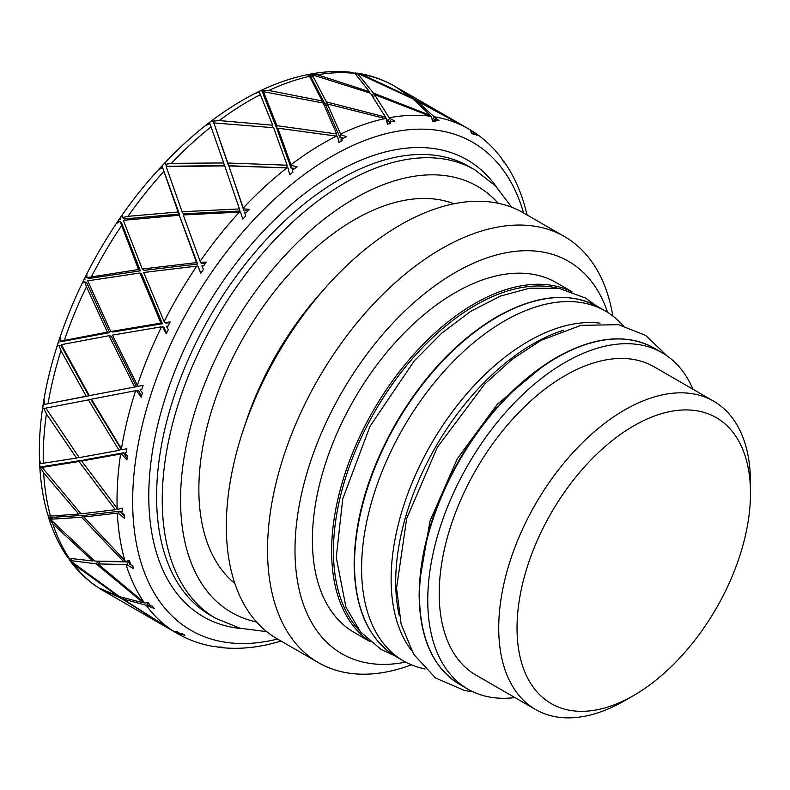<?xml version="1.0" encoding="UTF-8"?>
<svg xmlns="http://www.w3.org/2000/svg" width="790" height="790" viewBox="0 0 790 790"><rect width="100%" height="100%" fill="white"/><g stroke="black" fill="none" stroke-linecap="round" stroke-linejoin="round"><path stroke-width="1.19" d="M514.883 697.58A194.222 112.141 -60 0 1 467.986 689.186A194.222 112.141 -60 0 1 427.755 600.272A194.222 112.141 -60 0 1 512.542 404.816A194.222 112.141 -60 0 1 662.208 352.784A194.222 112.141 -60 0 1 692.929 389.203M633.768 695.427L624.614 700.71A178.036 102.789 -60 0 1 535.59 709.529L476.074 675.174A178.036 102.789 -60 0 1 439.201 593.665A178.036 102.789 -60 0 1 516.917 414.493A178.036 102.789 -60 0 1 654.11 366.797L713.627 401.162A178.036 102.789 -60 0 1 750.5 482.66L750.5 493.237A165.09 95.314 -60 0 1 633.768 695.427A165.09 95.314 -60 0 1 517.025 628.03A165.09 95.314 -60 0 1 633.768 425.83A165.09 95.314 -60 0 1 750.5 493.237M535.59 709.529A178.036 102.789 -60 0 1 498.717 628.03A178.036 102.789 -60 0 1 576.433 448.858A178.036 102.789 -60 0 1 713.627 401.162M425.109 669.031L421.06 668.004A201.993 116.624 -60 0 1 403.423 660.884A201.993 116.624 -60 0 1 361.593 568.415A201.993 116.624 -60 0 1 449.757 365.138A201.993 116.624 -60 0 1 605.417 311.023A201.993 116.624 -60 0 1 620.407 322.735L623.31 325.727M411.244 650.131A194.222 112.141 -60 0 1 391.129 579.129A194.222 112.141 -60 0 1 461.251 400.352A194.222 112.141 -60 0 1 600.015 323.169M370.095 641.648L354.226 632.484A201.993 116.624 -60 0 1 312.396 540.014A201.993 116.624 -60 0 1 400.57 336.738A201.993 116.624 -60 0 1 556.219 282.623L572.088 291.787M405.645 662.109A226.592 130.824 -60 0 1 294.996 550.057A226.592 130.824 -60 0 1 430.125 289.318A226.592 130.824 -60 0 1 607.589 312.327M411.432 664.825A246.016 142.042 -60 0 1 318.479 662.682A246.016 142.042 -60 0 1 267.534 550.057A246.016 142.042 -60 0 1 374.914 302.471A246.016 142.042 -60 0 1 564.495 236.566A246.016 142.042 -60 0 1 612.833 315.99M318.479 662.682L277.28 638.893A246.016 142.042 -60 0 1 226.325 526.268A246.016 142.042 -60 0 1 243.31 429.888A246.016 142.042 -60 0 1 325.312 287.866A246.016 142.042 -60 0 1 523.296 212.777L564.495 236.566M243.31 429.888L246.105 421.534A220.124 127.091 -60 0 1 319.476 294.453L325.312 287.866M234.837 583.425A220.124 127.091 -60 0 1 198.863 489.267A220.124 127.091 -60 0 1 288.419 274.841A220.124 127.091 -60 0 1 454.033 203.761M523.217 202.102L523.829 202.823A289.051 166.888 120 0 0 522.842 199.742L522.812 199.643C518.408 186.262 512.582 174.205 505.324 163.471M502.401 160.143L503.388 161.101M504.415 162.256L506.123 164.764A289.969 167.411 120 0 0 504.504 162.414L503.566 160.943L503.951 162.236A289.051 166.888 120 0 0 502.243 159.955L501.818 158.573M470.731 130.301L476.982 135.475A289.969 167.411 120 0 0 474.731 134.043L473.605 132.69L473.862 134.557A289.051 166.888 120 0 0 471.521 133.204L470.376 129.935L469.467 129.372A291.332 168.201 120 0 0 468.707 128.928A291.332 168.201 120 0 0 434.026 116.752L439.131 120.623A289.969 167.411 120 0 0 436.386 120.169L435.083 118.994L435.31 121.384A289.051 166.888 120 0 0 432.476 121.048L431.508 116.693L374.529 94.603L389.51 118.243L394.773 121.038A289.969 167.411 120 0 0 391.682 121.611L390.23 120.633L390.527 123.487A289.051 166.888 120 0 0 387.376 124.178L386.369 118.846L327.346 103.944L340.885 134.685L346.484 136.719A289.969 167.411 120 0 0 343.235 138.27L341.645 137.529L342.129 140.748A289.051 166.888 120 0 0 338.831 142.427L337.597 136.265L277.823 128.178L291.263 165.466L297.07 166.749A289.969 167.411 120 0 0 293.85 169.198L292.172 168.695L292.932 172.151A289.051 166.888 120 0 0 289.673 174.718L288.004 167.944L228.843 165.92L243.527 208.817L249.413 209.38A289.969 167.411 120 0 0 246.401 212.579L244.663 212.312L245.779 215.887A289.051 166.888 120 0 0 242.767 219.195L240.496 212.036L183.25 214.969L200.453 262.211L206.259 262.142A289.969 167.411 120 0 0 203.642 265.894L201.894 265.855L203.415 269.41A289.051 166.888 120 0 0 200.818 273.261L197.816 265.993L143.681 272.481L164.537 322.547L170.136 321.955A289.969 167.411 120 0 0 168.063 326.063L166.354 326.201L168.31 329.598A289.051 166.888 120 0 0 166.275 333.785L162.454 326.665L112.457 335.098L137.875 386.31L143.138 385.352A289.969 167.411 120 0 0 141.716 389.569L140.097 389.855L142.496 392.966A289.051 166.888 120 0 0 141.143 397.232L136.453 390.527L91.373 399.187L122.016 449.806L126.835 448.651A289.969 167.411 120 0 0 126.163 452.729L124.652 453.114L127.476 455.83A289.051 166.888 120 0 0 126.884 459.918L121.344 453.865L81.666 461.034L117.868 509.333L122.164 508.168A289.969 167.411 120 0 0 122.282 511.871L120.919 512.295L124.129 514.527A289.051 166.888 120 0 0 124.326 518.22L117.987 513.016L83.898 517.035L125.689 561.443L129.412 560.446A289.969 167.411 120 0 0 130.301 563.556L129.116 563.971L132.641 565.65A289.051 166.888 120 0 0 133.629 568.721L126.588 564.524L97.94 563.932L144.116 602.434L145.014 603.096L148.155 602.444A289.969 167.411 120 0 0 149.764 604.785L148.757 605.13L152.519 606.236A289.051 166.888 120 0 0 154.228 608.507L146.644 605.397L122.973 599.008L173.751 631.338L177.286 631.724A289.969 167.411 120 0 0 179.537 633.155L182.608 633.916A289.051 166.888 120 0 0 184.949 635.259L176.98 633.274L173.129 631.052M472.331 131.13L471.521 132.7M470.376 129.935L469.467 129.372M176.614 633.096A291.332 168.201 120 0 0 177.375 633.54C188.672 640.038 200.936 644.403 214.189 646.625L215.137 646.585A289.969 167.411 120 0 0 217.882 647.03L221.161 647.089A289.051 166.888 120 0 0 223.995 647.425L218.218 647.168M219.719 647.415C234.383 649.153 249.64 648.363 265.509 645.075L265.944 644.986A289.051 166.888 120 0 0 269.094 644.294L268.867 644.344M59.161 342.06L58.391 342.218L59.161 342.06L58.727 341.221A287.451 165.959 -60 0 1 59.26 339.601A287.451 165.959 -60 0 1 60.139 337.004L60.326 341.162L107.322 332.136L86.456 286.77L84.846 281.783L82.229 283.403A287.451 165.959 -60 0 1 84.273 279.226L84.757 278.258A287.451 165.959 -60 0 1 86.831 274.15L86.88 277.636L138.546 269.509L120.07 221.328L116.752 223.313A287.451 165.959 -60 0 1 119.359 219.472L119.971 218.573A287.451 165.959 -60 0 1 122.588 214.821L122.657 217.526L127.96 216.322L178.115 212.006L162.582 167.579L158.593 169.712A287.451 165.959 -60 0 1 161.604 166.423L162.315 165.653A287.451 165.959 -60 0 1 165.327 162.464L165.574 164.33L171.341 163.352L223.708 162.957L209.913 123.635L205.321 125.709A287.451 165.959 -60 0 1 208.57 123.161L209.33 122.569A287.451 165.959 -60 0 1 212.55 120.12L213.725 123.447L213.122 121.137L219.245 120.574L272.688 125.215L259.318 92.065L254.716 93.595M43.914 404.638L43.233 404.776L43.914 404.638L43.381 403.809A287.451 165.959 -60 0 1 44.043 399.74L44.526 404.411L86.238 396.225L60.968 350.701L58.954 345.408L57.028 346.474A287.451 165.959 -60 0 1 58.391 342.218M86.238 396.225L88.816 395.869L61.057 345.674L58.954 345.408M88.816 395.869L44.526 404.411M254.736 93.576C219.521 111.746 186.223 138.467 154.83 173.741C83.572 253.076 36.409 368.979 39.5 459.039L40.409 463.71L76.531 458.072L46.413 413.93L43.904 408.509L42.62 408.874A287.451 165.959 -60 0 1 43.233 404.776M39.826 467.038C40.754 483.47 43.233 498.846 47.282 513.154L48.21 515.623L50.501 516.067L78.763 514.073L43.648 472.785L39.836 466.969A287.451 165.959 -60 0 1 39.658 463.394L40.231 463.187L39.618 462.397A287.451 165.959 -60 0 1 39.51 459.276M39.836 466.969L42.907 466.515L40.576 467.433L39.836 466.969M67.466 557.118L69.273 558.323L92.805 560.969L52.831 523.839L48.842 517.391A287.451 165.959 -60 0 1 48.299 515.692M48.842 517.391L51.429 517.312L49.148 518.744L48.842 517.391M52.189 518.072L51.429 517.312M308.238 74.833A287.451 165.959 -60 0 1 309.423 74.616L310.677 76.788L311.003 74.072L317.392 74.783L369.394 91.64L354.957 73.421L352.883 72.542M258.468 91.729A287.451 165.959 -60 0 1 261.539 90.258L262.695 93.042L262.557 90.455L268.896 90.465L322.211 100.972L309.571 76.334L307.912 74.695L305.542 75.04C291.085 78.141 276.46 83.197 261.658 90.178M258.192 92.302L257.51 92.193L258.468 91.709L258.498 92.233M255.14 93.378A287.451 165.959 -60 0 1 257.51 92.193L258.468 91.709M209.409 122.638L209.557 123.21L208.57 123.161M223.708 162.957L224.37 165.663L166.631 166.246L165.574 164.33M162.572 166.384L161.604 166.423M178.115 212.006L179.389 214.08L162.582 167.579M179.389 214.08L124.139 218.948L122.657 217.526M120.268 219.373L119.359 219.472M138.546 269.509L140.373 270.832L121.551 222.77L120.07 221.328M140.373 270.832L88.707 278.495L86.88 277.636M84.668 278.87L84.757 278.258M85.123 279.087L84.273 279.226M107.322 332.136L109.583 332.63L86.683 282.652L84.846 281.783M109.583 332.63L62.42 341.428L60.326 341.162M134.636 383.111L111.291 336.204L109.03 335.71L61.343 344.657L89.319 395.632L136.492 386.705L134.636 383.111M166.552 333.212L163.974 327.267L162.454 326.665M169.83 322.557L166.058 323.15L164.537 322.547M200.946 273.063L197.816 265.993M205.519 263.198L201.48 263.613L200.453 262.211M244.663 212.312L245.7 215.976M248.08 210.792L243.982 210.9L243.527 208.817M228.843 165.92L243.982 210.9M292.172 168.695L292.567 172.437M294.966 168.349L291.075 168.102L291.263 165.466M277.823 128.178L277.823 131.357L291.075 168.102M341.645 137.529L340.964 139.958L341.418 141.104M341.527 137.944L340.046 137.697L340.885 134.685M327.346 103.944L326.685 107.401L340.046 137.697M390.23 120.633L389.322 123.744M389.638 121.907L388.028 121.443L389.51 118.243M383.97 114.51L388.028 121.443M433.799 120.969L432.476 120.396M102.907 561.473L128.721 561.937L126.588 564.524M129.856 563.073L128.721 561.937M83.898 517.035L86.633 515.07L120.199 511.14L117.987 513.016M124.208 516.156L121.482 512.75M121.038 512.197L120.199 511.14M81.666 461.034L84.402 459.839L123.467 452.798L121.344 453.865M127.091 458.437L123.467 452.798M141.459 396.234L138.349 390.29L136.453 390.527M136.492 386.705L89.319 395.632M327.021 105.672L325.717 105.376L326.379 101.91L385.392 117.029L384.769 118.362M385.392 117.029L370.48 93.19L312.159 74.744L311.704 78.575L325.717 105.376M45.376 466.149L81.716 460.303L78.98 461.488L42.107 467.433L45.376 466.149M197.589 264.018L179.281 215.255L123.319 220.321L142.289 269.015L196.552 262.606L197.589 264.018L144.116 270.338L142.289 269.015M287.076 165.199L273.636 127.733L213.833 122.914L228.498 165.722L227.836 163.017L287.076 165.199L286.879 167.855L228.498 165.722M239.893 211.029L183.369 213.814L182.085 211.74L239.439 208.925L239.893 211.029M162.444 323.732L141.775 274.308L139.958 272.985L87.68 280.835L110.758 331.524L160.913 323.11L162.444 323.732L113.019 332.017L110.758 331.524M121.235 449.283L90.88 399.424L45.85 408.084L79.227 457.608L119.083 450.369L121.235 449.283M53.503 517.252L84.342 515.287L81.607 517.243L50.313 519.247L53.503 517.252M277.823 128.968L276.885 128.859L276.885 125.689L336.678 133.954L323.179 103.016L263.445 91.68L263.643 95.323L276.885 128.859M43.341 404.727L43.381 403.809M58.648 342.001L58.727 341.221M212.55 120.12L213.122 121.137M261.539 90.258L262.557 90.455L261.539 90.258M309.423 74.616L310.431 74.062M354.75 73.213L357.574 73.154L361.938 74.428L411.491 97.763L394.2 85.913A291.332 168.201 -60 0 0 361.938 74.428M69.885 560.544C77.943 571.447 87.404 580.482 98.276 587.661L117.838 596.045L73.431 564.129L69.866 560.505L68.947 558.244M39.648 463.266L39.618 462.397L39.648 463.266M355.372 73.895L355.628 72.937M369.394 91.64L369.019 92.677M322.211 100.972L321.876 102.74M272.688 125.215L272.688 127.634M143.108 385.441L137.875 386.31M177.572 631.901L176.98 633.274M178.718 633.383L178.965 632.8M122.973 599.008L123.724 597.981M148.293 602.652L146.644 605.397M148.757 605.13L149.34 604.172M97.94 563.932L100.449 561.384M129.116 563.971L130.083 562.796M120.919 512.295L122.252 511.17M124.652 453.114L126.222 452.315M469.566 129.432L416.626 100.725L434.026 116.752M432.446 119.981L434.312 117.117M372.396 95.955L373.433 93.082L430.362 115.389L429.957 116.012M435.083 118.994L433.661 121.176M374.529 94.603L373.473 97.545M414.878 100.528L415.313 99.698L464.441 126.469M473.605 132.69L472.627 133.836M416.626 100.725L416.152 101.604M430.362 115.389L412.785 98.799L357.129 73.105L356.547 75.238M100.044 588.856L173.277 631.131L121.393 598.455L100.212 588.659M98.483 561.295L96.025 563.803L70.004 560.525L119.428 596.588L143.237 602.8L143.671 602.089M122.104 597.477L121.393 598.455M50.313 519.247L94.731 561.098L123.546 561.532L124.544 560.327M92.805 560.969L93.645 560.12M70.004 560.525L72.038 558.747M70.261 558.481L69.135 559.458M42.107 467.433L81.074 513.846L115.34 509.708L117.019 508.286M78.763 514.073L80.294 512.967M76.531 458.072L78.842 457.055M45.929 408.213L43.904 408.509M239.439 208.925L224.716 165.88L166.206 166.641L182.085 211.74M263.445 91.68L276.885 125.689M336.678 133.954L336.106 135.999M357.129 73.105L373.433 93.082M395.909 86.93L415.313 99.698M143.237 602.8L96.025 563.803M123.546 561.532L81.607 517.243M115.34 509.708L78.98 461.488M119.083 450.369L88.302 399.789M134.577 386.942L109.03 335.71M160.913 323.11L139.958 272.985M196.552 262.606L179.281 215.255M213.833 122.914L227.836 163.017M312.159 74.744L326.379 101.91M419.52 595.522A194.222 112.141 -60 0 1 504.297 400.056A194.222 112.141 -60 0 1 653.962 348.025C626.184 332.985 593.093 336.461 554.699 358.463C517.914 380.75 486.285 414.256 459.81 458.96C433.266 505.501 419.707 550.847 419.135 594.989C419.678 638.35 433.206 668.172 459.74 684.426A194.222 112.141 -60 0 1 419.52 595.522M354.512 564.327A201.993 116.624 -60 0 1 442.686 361.05A201.993 116.624 -60 0 1 598.336 306.935C569.452 291.293 535.047 294.917 495.123 317.797C456.867 340.984 423.963 375.823 396.432 422.314C368.821 470.731 354.72 517.894 354.127 563.803C354.69 608.893 368.762 639.89 396.343 656.796A201.993 116.624 -60 0 1 354.512 564.327M563.695 330.2A194.222 112.141 120 0 0 395.711 581.776A194.222 112.141 120 0 0 399.177 615.173M359.835 631.042A200.7 115.873 -60 0 1 333.449 551.114A200.7 115.873 -60 0 1 410.385 361.01A200.7 115.873 -60 0 1 557.78 288.192M571.259 291.49A201.993 116.624 120 0 0 417.12 350.691A201.993 116.624 120 0 0 331.622 551.114A201.993 116.624 120 0 0 369.434 641.065M256.543 621.957A246.016 142.042 -60 0 1 180.555 499.843A246.016 142.042 -60 0 1 303.251 237.049A246.016 142.042 -60 0 1 498.263 203.287M266.724 631.644L240.012 628.238L215.877 618.392A258.962 149.517 -60 0 1 162.236 499.843A258.962 149.517 -60 0 1 275.276 239.232A258.962 149.517 -60 0 1 474.839 169.85L495.439 185.828L511.742 207.257M215.877 618.392L210.229 615.134A258.962 149.517 -60 0 1 156.598 496.584A258.962 149.517 -60 0 1 269.637 235.973A258.962 149.517 -60 0 1 469.191 166.591L474.839 169.85M241.473 628.603A263.761 152.282 -60 0 1 148.777 495.992A263.761 152.282 -60 0 1 286.701 208.432A263.761 152.282 -60 0 1 496.485 186.914M277.527 639.041A281.744 162.661 -60 0 1 132.661 501.364A281.744 162.661 -60 0 1 304.446 174.333A281.744 162.661 -60 0 1 523.543 212.925M430.53 116.249A291.332 168.201 120 0 0 389.263 117.749M385.352 118.53A291.332 168.201 120 0 0 340.658 134.063M336.55 136.068A291.332 168.201 120 0 0 291.026 164.735M286.968 167.865A291.332 168.201 120 0 0 243.251 207.987M239.469 212.056A291.332 168.201 120 0 0 200.117 261.312M196.838 266.082A291.332 168.201 120 0 0 164.132 321.609M161.535 326.803A291.332 168.201 120 0 0 137.371 385.372M135.623 390.685A291.332 168.201 120 0 0 121.413 448.888M120.603 454.013A291.332 168.201 120 0 0 117.157 508.474M117.345 513.115A291.332 168.201 120 0 0 124.879 560.663M126.044 564.554A291.332 168.201 120 0 0 144.116 602.434M146.19 605.337A291.332 168.201 120 0 0 173.751 631.338M43.282 463.503A291.332 168.201 -60 0 1 46.413 413.93M48.022 403.68A291.332 168.201 -60 0 1 60.968 350.701M64.454 340.075A291.332 168.201 -60 0 1 86.456 286.77M91.63 276.391A291.332 168.201 -60 0 1 121.403 225.851M127.96 216.322A291.332 168.201 -60 0 1 163.787 171.489M171.341 163.352A291.332 168.201 -60 0 1 211.128 126.835M219.245 120.574A291.332 168.201 -60 0 1 260.68 94.484M268.896 90.465A291.332 168.201 -60 0 1 309.571 76.334M317.392 74.783A291.332 168.201 -60 0 1 354.957 73.421M98.513 587.8A291.332 168.201 -60 0 1 73.431 564.129M69.273 558.323A291.332 168.201 -60 0 1 52.831 523.839M50.501 516.067A291.332 168.201 -60 0 1 43.648 472.785M662.208 352.784L653.962 348.025M467.986 689.186L459.74 684.426M596.351 305.839L585.449 298.008L559.231 288.429L529.735 288.153L500.406 296.082L470.682 311.359L441.59 333.281L414.207 360.941L369.977 426.353L342.751 498.846L336.254 557.365L345.971 607.243L360.546 631.921L381.205 649.548L394.398 655.631M605.417 311.023L598.336 306.935M403.423 660.884L396.343 656.796M527.127 214.989L523.819 202.773M501.818 158.553C493.503 147.493 483.737 138.378 472.499 131.229M268.876 644.344L281.112 641.105M310.391 74.062C325.282 71.317 339.621 70.814 353.406 72.542M357.613 73.154C370.747 75.297 382.933 79.543 394.161 85.893M67.634 557.394C59.694 545.88 53.414 532.825 48.802 518.22M39.648 463.335L39.628 462.831M177.375 633.54L175.676 632.563M461.874 124.978L398.496 88.391M419.648 581.104L430.037 520.906L457.291 458.793L497.433 404.125L544.429 364.97M667.046 355.865L645.716 335.434L618.471 324.66L580.848 325.381L541.101 340.302L512.295 359.223L484.724 384.039L437.344 447.239L406.702 518.487L396.57 588.076L401.132 624.08L413.634 654.248L435.567 678.008L464.767 690.579L473.082 691.843"/></g></svg>
